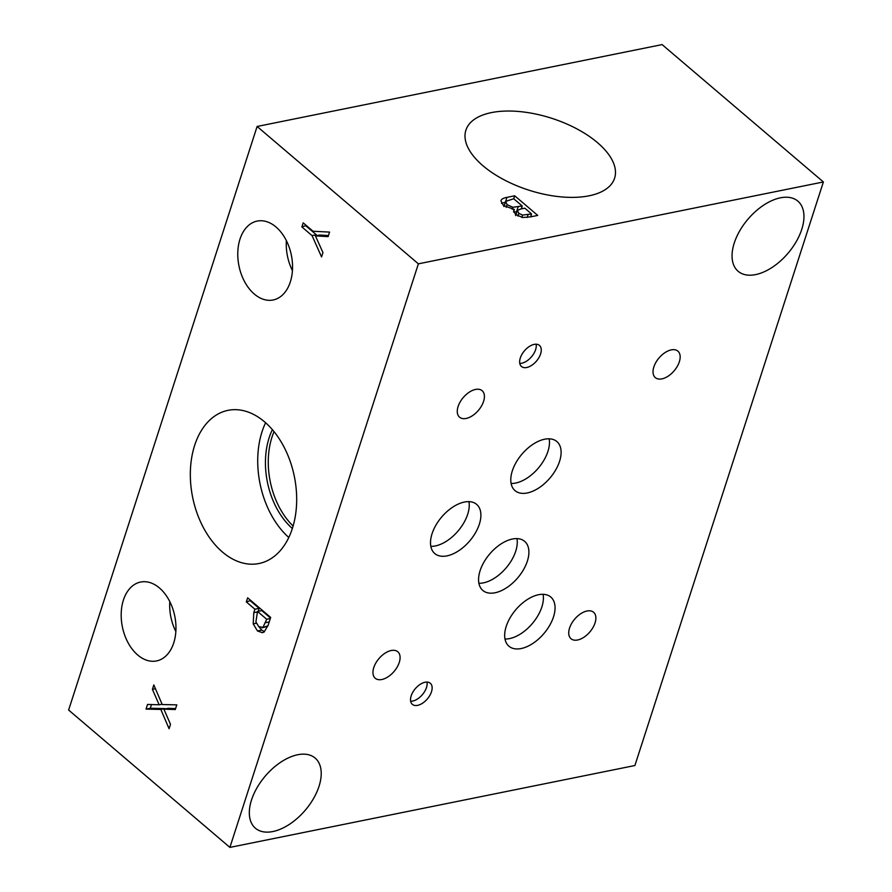 <?xml version="1.0" encoding="UTF-8"?>
<svg xmlns="http://www.w3.org/2000/svg" width="892" height="892" viewBox="0 0 892 892"><rect width="100%" height="100%" fill="white"/><g stroke="black" fill="none" stroke-linecap="round" stroke-linejoin="round"><path stroke-width="1.34" d="M322.949 252.592L321.555 256.918L312.055 235.6L301.864 226.925L303.18 222.844L313.059 231.251L329.572 232.087L328.111 236.614L315.422 235.889L322.949 252.592M315.422 235.889L319.671 235.031L328.457 235.533M301.864 226.925L306.302 225.498M312.055 235.6L316.314 234.741L306.123 226.066M316.705 235.633L316.314 234.741M146.032 709.107L147.548 704.435L159.144 704.792L152.42 689.349L153.837 684.944L162.221 704.546L176.783 704.858L175.278 709.541L163.894 709.173L170.495 724.326L169.079 728.731L160.828 709.452L146.032 709.107L150.291 708.248L151.484 704.546M160.828 709.452L165.076 708.594L150.291 708.248M163.894 709.173L168.142 708.315L175.59 708.56M152.42 689.349L155.464 688.736M159.144 704.792L162.065 704.201M266.708 619.26L257.52 611.444L255.892 621.947L258.747 626.608L262.973 627.377L266.708 619.26L270.321 618.535M267.221 626.519L261.958 627.823L267.957 625.838M270.488 618.011L261.769 610.585L257.52 611.444M264.489 631.726L261.713 630.075L259.037 626.853M264.155 631.971L262.449 632.707L257.465 630.945L253.216 623.898L253.785 612.67L254.911 609.214L246.315 601.899L247.641 597.818L270.677 617.442L268.18 625.158L264.155 631.971M246.315 601.899L250.752 600.472M254.911 609.214L259.159 608.355L250.574 601.041M258.212 611.299L259.159 608.355M823.383 181.957L662.109 44.6L257.108 126.474L68.617 710.043L229.891 847.4L634.892 765.526L823.383 181.957L418.381 263.831L229.891 847.4M257.108 126.474L418.381 263.831M222.465 552.048A78.128 51.903 78.6 0 1 190.409 470.262A78.128 51.903 78.6 0 1 228.017 410.353A78.128 51.903 78.6 0 1 264.534 421.816A78.128 51.903 78.6 0 1 296.601 503.612A78.128 51.903 78.6 0 1 258.981 563.521A78.128 51.903 78.6 0 1 222.465 552.048M254.332 294.07A40.24 26.738 78.6 0 1 237.807 251.945A40.24 26.738 78.6 0 1 257.186 221.082A40.24 26.738 78.6 0 1 275.996 226.992A40.24 26.738 78.6 0 1 292.509 269.116A40.24 26.738 78.6 0 1 273.13 299.98A40.24 26.738 78.6 0 1 254.332 294.07M137.736 655.029A40.24 26.738 78.6 0 1 121.223 612.893A40.24 26.738 78.6 0 1 140.601 582.041A40.24 26.738 78.6 0 1 159.412 587.951A40.24 26.738 78.6 0 1 175.925 630.075A40.24 26.738 78.6 0 1 156.546 660.939A40.24 26.738 78.6 0 1 137.736 655.029M531.532 213.924L524.786 208.182L520.716 209.007L517.349 210.49L518.809 213.322L522.601 215.095L531.532 213.924L530.573 216.868L522.556 217.503L515.498 214.448L513.636 210.557L514.238 209.386L503.456 205.528L500.936 200.878M522.601 215.095L521.853 217.403M517.349 210.49L515.643 215.619M522.233 205.996L513.714 198.749L505.652 201.402L507.069 204.658L512.833 207.267L522.233 205.996L521.296 208.884M512.833 207.267L512.198 209.274M513.703 212.14L516.936 211.594M505.652 201.402L503.947 206.565M514.35 209.486L513.602 211.805M500.981 200.7L501.048 200.522C501.527 199.061 503.489 198.013 506.946 197.366L514.695 195.794L537.731 215.418L530.573 216.868M514.695 195.794L513.736 198.76M521.63 207.869L522.522 208.639M530.93 215.786L531.877 216.6M501.505 203.376L505.363 202.205M483.007 165.789A78.128 37.709 -162.1 0 1 465.892 130.199A78.128 37.709 -162.1 0 1 519.746 111.578A78.128 37.709 -162.1 0 1 597.484 142.642A78.128 37.709 -162.1 0 1 614.588 178.222A78.128 37.709 -162.1 0 1 560.745 196.842A78.128 37.709 -162.1 0 1 483.007 165.789M169.792 601.621A40.24 26.738 -101.4 0 0 175.847 631.547M286.377 240.662A40.24 26.738 -101.4 0 0 292.431 270.599M274.034 431.661A66.777 44.366 -101.4 0 0 293.111 526.012M265.593 422.752A78.128 51.903 -101.4 0 0 288.796 537.497M272.383 429.665A66.777 44.366 -101.4 0 0 292.353 528.488M319.024 786.32A46.072 26.292 -49.6 0 1 289.543 824.253A46.072 26.292 -49.6 0 1 255.402 828.211A46.072 26.292 -49.6 0 1 251.522 799.968A46.072 26.292 -49.6 0 1 281.002 762.036A46.072 26.292 -49.6 0 1 315.144 758.066A46.072 26.292 -49.6 0 1 319.024 786.32M801.752 229.389A46.072 26.292 -49.6 0 1 772.271 267.321A46.072 26.292 -49.6 0 1 738.13 271.279A46.072 26.292 -49.6 0 1 734.25 243.037A46.072 26.292 -49.6 0 1 763.73 205.104A46.072 26.292 -49.6 0 1 797.872 201.146A46.072 26.292 -49.6 0 1 801.752 229.389M410.654 701.268A13.859 7.905 130.4 0 0 426.488 687.498A13.859 7.905 130.4 0 0 427 682.079M431.483 691.757A13.859 7.905 -49.6 0 1 422.618 703.164A13.859 7.905 -49.6 0 1 412.349 704.357A13.859 7.905 -49.6 0 1 411.179 695.86A13.859 7.905 -49.6 0 1 420.043 684.454A13.859 7.905 -49.6 0 1 430.323 683.261A13.859 7.905 -49.6 0 1 431.483 691.757M519.78 363.412A13.859 7.905 130.4 0 0 535.613 349.642A13.859 7.905 130.4 0 0 536.125 344.223M540.608 353.901A13.859 7.905 -49.6 0 1 531.743 365.307A13.859 7.905 -49.6 0 1 521.474 366.5A13.859 7.905 -49.6 0 1 520.304 358.004A13.859 7.905 -49.6 0 1 529.168 346.587A13.859 7.905 -49.6 0 1 539.448 345.394A13.859 7.905 -49.6 0 1 540.608 353.901M478.892 583.268A32.246 18.409 130.4 0 0 515.721 551.211A32.246 18.409 130.4 0 0 516.936 538.612M527.362 561.124A32.246 18.409 -49.6 0 1 506.723 587.672A32.246 18.409 -49.6 0 1 482.828 590.448A32.246 18.409 -49.6 0 1 480.108 570.668A32.246 18.409 -49.6 0 1 500.747 544.12A32.246 18.409 -49.6 0 1 524.641 541.344A32.246 18.409 -49.6 0 1 527.362 561.124M511.105 483.464A32.246 18.409 130.4 0 0 547.933 451.408A32.246 18.409 130.4 0 0 549.149 438.808M559.574 461.32A32.246 18.409 -49.6 0 1 538.935 487.868A32.246 18.409 -49.6 0 1 515.041 490.645A32.246 18.409 -49.6 0 1 512.32 470.865A32.246 18.409 -49.6 0 1 532.959 444.316A32.246 18.409 -49.6 0 1 556.853 441.54A32.246 18.409 -49.6 0 1 559.574 461.32M430.836 546.35A32.279 18.42 130.4 0 0 467.698 514.249A32.279 18.42 130.4 0 0 468.913 501.638M479.35 524.184A32.279 18.42 -49.6 0 1 458.689 550.765A32.279 18.42 -49.6 0 1 434.772 553.542A32.279 18.42 -49.6 0 1 432.051 533.739A32.279 18.42 -49.6 0 1 452.701 507.158A32.279 18.42 -49.6 0 1 476.629 504.381A32.279 18.42 -49.6 0 1 479.35 524.184M504.995 639.018A32.279 18.42 130.4 0 0 541.868 606.917A32.279 18.42 130.4 0 0 543.083 594.306M553.519 616.84A32.279 18.42 -49.6 0 1 532.858 643.433A32.279 18.42 -49.6 0 1 508.931 646.198A32.279 18.42 -49.6 0 1 506.21 626.407A32.279 18.42 -49.6 0 1 526.871 599.825A32.279 18.42 -49.6 0 1 550.799 597.049A32.279 18.42 -49.6 0 1 553.519 616.84M483.587 401.367A17.394 9.924 -49.6 0 1 472.459 415.694A17.394 9.924 -49.6 0 1 459.558 417.188A17.394 9.924 -49.6 0 1 458.098 406.518A17.394 9.924 -49.6 0 1 469.225 392.201A17.394 9.924 -49.6 0 1 482.126 390.696A17.394 9.924 -49.6 0 1 483.587 401.367M595.042 622.917A17.394 9.924 -49.6 0 1 583.914 637.245A17.394 9.924 -49.6 0 1 571.025 638.739A17.394 9.924 -49.6 0 1 569.553 628.068A17.394 9.924 -49.6 0 1 580.692 613.752A17.394 9.924 -49.6 0 1 593.581 612.258A17.394 9.924 -49.6 0 1 595.042 622.917M399.259 662.444A17.394 9.924 -49.6 0 1 388.132 676.76A17.394 9.924 -49.6 0 1 375.242 678.254A17.394 9.924 -49.6 0 1 373.77 667.595A17.394 9.924 -49.6 0 1 384.909 653.267A17.394 9.924 -49.6 0 1 397.799 651.773A17.394 9.924 -49.6 0 1 399.259 662.444M679.336 361.795A17.394 9.924 -49.6 0 1 668.208 376.123A17.394 9.924 -49.6 0 1 655.308 377.617A17.394 9.924 -49.6 0 1 653.847 366.947A17.394 9.924 -49.6 0 1 664.975 352.63A17.394 9.924 -49.6 0 1 677.875 351.125A17.394 9.924 -49.6 0 1 679.336 361.795M265.615 622.649L269.228 621.925M257.465 630.945L261.713 630.075M253.785 612.67L257.353 611.957M253.216 623.898L256.316 623.263M528.097 214.615L527.172 217.47M518.809 213.322L517.918 216.087M518.163 206.821L516.602 211.66M507.069 204.658L506.188 207.39M506.946 197.366L505.63 201.458"/></g></svg>
